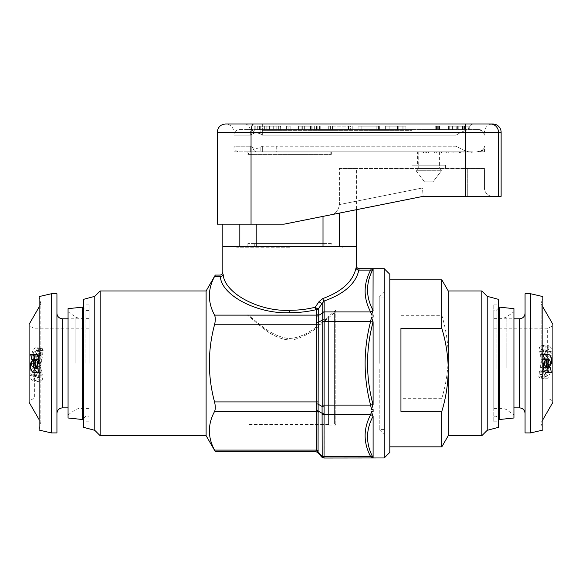 <?xml version="1.0" encoding="UTF-8"?>
<svg xmlns="http://www.w3.org/2000/svg" width="582" height="582" viewBox="0 0 582 582"><rect width="100%" height="100%" fill="white"/><g stroke="black" fill="none" stroke-linecap="round" stroke-linejoin="round"><path stroke-width="0.44" stroke-dasharray="2.91 2.18" d="M405.901 126.207L385.349 126.207L405.901 126.207L405.901 129.546L385.349 129.546L405.901 129.546M402.126 126.207L389.125 126.207L402.126 126.207L402.126 129.546L389.125 129.546L402.126 129.546M403.872 126.207L403.872 129.546M397.361 126.207L397.361 129.546M385.349 126.207L385.349 129.546L385.349 126.207M387.052 126.207L387.052 129.546M389.125 126.207L389.125 129.546L389.125 126.207M398.037 126.207L398.037 129.546M403.893 126.207L403.893 129.546M398.19 126.207L398.19 129.546M397.419 126.207L397.419 129.546M280.509 126.207L254.094 126.207L280.509 126.207L280.509 129.546L254.094 129.546L280.509 129.546M273.685 126.207L260.743 126.207L273.685 126.207L273.685 129.546L260.743 129.546L273.685 129.546M280.298 126.207L280.298 129.546M269.422 126.207L269.422 129.546M266.825 126.207L266.825 129.546M264.643 126.207L264.643 129.546M254.203 126.207L254.203 129.546M254.094 126.207L254.094 129.546M255.789 126.207L255.789 129.546M257.731 126.207L257.731 129.546M259.477 126.207L259.477 129.546M274.973 126.207L274.973 129.546M276.814 126.207L276.814 129.546M278.349 126.207L278.349 129.546M260.743 126.207L260.743 129.546M267.058 126.207L267.058 129.546M288.083 126.207L288.083 129.546L290.156 129.546L286.38 129.546L288.083 129.546L288.083 126.207L290.156 126.207L290.156 129.546L290.156 126.207L286.38 126.207L286.38 129.546L286.38 126.207L288.083 126.207M311.195 126.207L298.544 126.207L311.195 126.207L311.195 129.546L320.769 129.546L298.544 129.546L311.195 129.546M320.769 126.207L320.769 129.546L320.769 126.207M310.286 126.207L312.083 126.207L312.112 129.546L312.083 126.207L310.286 126.207L310.286 129.546M316.506 126.207L316.506 129.546M315.939 126.207L315.939 129.546M311.028 126.207L311.028 129.546M304.641 126.207L304.641 129.546M302.32 126.207L302.32 129.546M310.519 126.207L310.519 129.546M314.324 126.207L314.324 129.546M316.324 126.207L316.324 129.546M317.845 126.207L317.845 129.546M320.078 126.207L320.078 129.546M319.627 126.207L319.627 129.546M316.703 126.207L316.703 129.546M310.613 126.207L310.613 129.546M302.014 126.207L302.014 129.546M298.544 126.207L298.544 129.546M301.891 126.207L301.891 129.546M350.437 126.207L328.743 126.207L350.437 126.207L350.437 129.546L352.226 129.546L328.743 129.546L350.437 129.546M352.226 126.207L352.226 129.546L352.226 126.207M350.146 126.207L350.146 129.546M348.451 126.207L348.451 129.546L348.451 126.207M332.686 126.207L332.686 129.546M330.358 126.207L330.358 129.546M328.743 126.207L328.743 129.546L328.743 126.207M330.416 126.207L330.416 129.546M332.511 126.207L332.511 129.546L332.511 126.207M348.705 126.207L348.705 129.546M378.467 126.207L361.866 126.207L377.121 126.207L377.143 129.546L379.355 129.546L358.097 129.546L377.143 129.546L377.121 126.207L379.355 126.207L379.355 129.546L379.355 126.207L361.866 126.207L361.866 129.546L361.866 126.207L376.183 126.207L376.183 129.546L376.183 126.207L378.467 126.207L378.467 129.546M361.866 126.207L361.866 129.546L361.866 126.207M377.121 126.207L377.121 129.546L377.143 126.207L379.355 126.207L358.097 126.207L358.097 129.546L358.097 126.207L377.143 126.207M525.066 432.913L525.066 293.75M547.982 364.987L547.044 366.391L547.48 370.727C546.811 375.405 545.239 378.009 542.759 378.54L540.292 376.205L539.092 377.849L538.736 375.95L539.812 374.415L539.616 370.843C539.82 367.358 540.707 364.856 542.271 363.335L543.755 362.746L545.232 363.335L546.316 364.674L547.4 363.001L547.982 364.987L550.87 365.052L549.932 366.514L550.376 371.025C549.706 375.877 548.135 378.555 545.654 379.049L542.351 378.511L545.654 379.049L543.188 376.598L541.988 378.278L541.624 376.321L542.708 374.75L542.511 371.069C542.708 367.489 543.595 364.907 545.167 363.335L546.644 362.724L548.128 363.335L549.212 364.725L550.288 362.993L550.87 365.052M530.631 432.913L530.631 293.75M552.9 402.3L552.9 324.37M547.335 363.335L547.335 328.823L547.335 363.335M541.158 363.335L541.158 304.03L541.158 363.335M542.082 351.382C541.835 347.41 542.642 345.337 544.512 345.155C546.382 345.381 547.655 347.33 548.331 351.011L547.858 354.605C549.335 354.882 550.186 353.878 550.39 351.601L549.008 349.484L548.637 345.693C550.274 346.174 551.372 347.985 551.947 351.121C551.991 356.286 550.507 358.628 547.502 358.156C544.788 358.636 542.977 356.373 542.082 351.382L539.194 351.724C538.939 347.861 539.747 345.861 541.616 345.723L544.512 345.155L541.616 345.723C543.486 345.977 544.759 347.883 545.436 351.455L548.331 351.011M545.436 351.455L544.963 354.911C546.447 355.195 547.291 354.242 547.502 352.052L546.112 349.986L545.741 346.326C547.378 346.836 548.484 348.596 549.052 351.623C549.095 356.57 547.611 358.81 544.614 358.33L547.989 358.134L544.614 358.33C541.893 358.788 540.089 356.584 539.194 351.724M542.882 419.651L541.158 422.634L542.882 430.083L542.882 296.58L541.158 304.03L542.882 307.012M493.805 363.335L493.805 318.798L493.805 363.335M513.935 358.206L513.935 414.879L513.935 358.206M496.126 368.595L496.126 310.453L496.126 368.595M499.429 307.143L499.429 419.52M513.935 308.671L513.935 417.992M493.805 358.847L493.805 408.418L493.805 358.847M493.805 368.595L493.805 310.453L493.805 368.595M89.141 363.335L89.141 304.888L89.141 363.335M56.934 293.75L56.934 432.913M51.369 293.75L51.369 432.913M39.118 307.012L40.842 304.03L40.842 363.335L40.842 304.03L39.118 296.58L39.118 430.083L40.842 422.634L40.842 363.335L40.842 422.634L39.118 419.651M29.1 324.37L29.1 402.3M39.489 355.595C39.292 359.174 38.405 361.757 36.833 363.335L35.357 363.939L33.872 363.335L32.788 361.939L31.712 363.677L31.13 361.611L32.068 360.149L31.624 355.638C32.294 350.786 33.865 348.109 36.346 347.614L39.649 348.152L41.708 350.459L42.908 348.814L43.264 350.713L42.188 352.248L42.384 355.828C42.18 359.305 41.293 361.808 39.729 363.335L38.245 363.917L36.768 363.335L35.684 361.989L34.6 363.663L34.018 361.684L34.956 360.273L34.52 355.937C35.189 351.259 36.761 348.654 39.241 348.123L36.346 347.614L38.812 350.066L40.013 348.385L40.376 350.342L39.292 351.914L39.489 355.595L42.384 355.828M39.918 375.281C40.165 379.253 39.358 381.334 37.488 381.508C35.618 381.283 34.345 379.333 33.669 375.652L34.142 372.058C32.665 371.782 31.814 372.786 31.61 375.063L32.992 377.18L33.363 380.977C31.726 380.49 30.628 378.686 30.053 375.55C30.009 370.378 31.493 368.035 34.498 368.508C37.212 368.035 39.023 370.29 39.918 375.281L42.806 374.939C43.061 378.802 42.253 380.803 40.384 380.941C38.514 380.686 37.241 378.78 36.564 375.208L37.037 371.752C35.553 371.469 34.709 372.422 34.498 374.612L35.888 376.678L36.259 380.337C34.622 379.828 33.516 378.067 32.948 375.041C32.905 370.094 34.389 367.853 37.386 368.333C40.107 367.882 41.911 370.079 42.806 374.939M37.939 381.465L40.871 380.897L37.939 381.465M34.011 368.53L37.386 368.333L34.011 368.53M29.1 363.335L29.1 325.607L29.1 363.335M34.665 363.335L34.665 397.848L34.665 363.335M68.065 417.992L68.065 308.671M85.874 363.335L85.874 310.453L85.874 363.335M82.571 419.52L82.571 307.143M498.352 421.543L498.352 304.888L498.352 421.543M493.805 305.121L493.805 421.783L493.805 305.121M498.352 299.315L498.352 427.348M487.214 296.333L487.214 430.331M481.852 290.971L481.852 435.692M389.802 355.798L389.802 446.831L389.802 355.798M400.94 398.292L400.94 315.32L400.94 398.292L441.825 398.292L441.825 446.831M448.249 290.971L448.249 435.692M501.131 196.338L423.201 196.338L284.045 224.172L239.82 224.172L239.82 246.441L222.811 246.441L356.402 246.441L239.82 246.441L339.393 246.441L339.393 213.099L284.045 224.172L217.246 224.172M289.61 247.255L236.998 247.255L289.61 247.255M373.106 458.027L371.491 457.954L373.011 457.554C365.729 443.637 365.729 429.916 373.011 416.385L371.491 411.721L370.603 414.755C363.306 428.607 363.306 442.531 370.603 456.535L324.159 456.535L324.05 457.307A2.786 2.568 24.6 0 1 322.079 456.404L318.07 451.778C317.707 452.811 317.707 452.811 318.07 451.778L318.252 308.94A2.786 2.408 180 0 1 316.288 309.646L316.288 450.104L214.532 450.104C207.672 437.315 207.672 424.46 214.532 411.539C215.536 409.321 215.536 406.105 214.532 401.9C207.665 376.154 207.665 350.444 214.532 324.771C215.536 320.573 215.536 317.357 214.532 315.124C207.672 302.334 207.672 289.48 214.532 276.559L220.374 276.559C219.916 274.58 219.916 274.58 220.374 276.559A2.786 2.401 -9.9 0 0 223.146 274.151C222.71 271.678 222.71 271.678 223.146 274.151C223.91 292.848 258.597 311.719 289.61 310.308L289.61 312.716C298.85 312.701 307.747 311.683 316.288 309.646A2.786 1.04 -103.5 0 1 315.218 307.238C307.02 309.268 298.479 310.293 289.61 310.308M220.374 276.559C221.167 295.256 257.309 314.127 289.61 312.716M370.603 270.135C363.306 283.987 363.306 297.911 370.603 311.916L371.491 314.942L373.011 310.286C365.729 296.682 365.729 282.954 373.011 269.11A2.786 2.335 -153.3 0 1 370.603 270.135L358.839 270.135A2.786 2.401 9.9 0 1 356.068 267.72C356.511 265.247 356.511 265.247 356.068 267.72C353.194 281.215 342.092 291.502 322.777 298.573A2.786 1.331 71.7 0 0 324.159 300.989C344.282 293.91 355.842 283.623 358.839 270.135L359.189 268.644M324.05 406.913A2.786 0.444 9.3 0 1 322.079 406.462L322.195 455.822A2.786 2.408 -0 0 0 324.159 456.535L324.159 300.989L318.252 308.94A2.786 0.655 -144.4 0 1 315.218 307.238L319.001 301.665L322.777 298.573M373.011 269.11L371.491 268.709L373.106 268.644M371.491 314.942L373.106 314.942L373.106 317.103L373.106 314.942L373.106 317.103L371.491 317.103L370.603 321.555C363.306 349.258 363.306 377.114 370.603 405.108L371.491 409.561L373.106 409.561L373.106 411.721L371.491 411.721M318.252 450.81A2.786 2.408 180 0 0 316.288 450.104L315.691 451.596M83.648 363.335L83.648 304.888L83.648 363.335M83.648 299.315L83.648 427.348M389.802 452.396L389.802 274.268M94.786 296.333L94.786 430.331M100.148 290.971L100.148 435.692M206.115 290.971L206.115 435.692M214.532 276.559L215.289 275.068M384.236 268.702L384.236 457.961M373.106 416.195L373.106 457.736M373.106 411.721L373.106 409.561L373.106 411.721M371.491 409.561L373.011 404.505C365.729 376.991 365.729 349.542 373.011 322.159L373.106 404.876M373.106 321.795L371.491 317.103M373.106 268.928L373.106 310.468M324.05 312.941A2.786 2.124 14.3 0 0 322.079 313.385L322.195 405.108L322.079 406.462L318.07 404.148A2.786 0.444 -170.7 0 0 316.106 403.697M318.07 451.778A2.786 2.568 -155.4 0 0 316.106 450.875M324.05 413.729A2.786 2.124 -14.3 0 1 322.079 413.278L318.07 410.965A2.786 2.124 165.7 0 0 316.106 410.514M324.05 319.758A2.786 0.444 -9.3 0 0 322.079 320.202L318.07 322.523A2.786 0.444 170.7 0 1 316.106 322.966M319.001 301.665A2.786 0.749 34.8 0 0 322.195 303.368L322.079 313.385L318.07 315.699A2.786 2.124 -165.7 0 1 316.106 316.15M373.011 457.554A2.786 2.335 153.3 0 0 370.603 456.535M373.011 416.385A2.786 2.335 -153.3 0 0 370.603 414.755L324.159 414.755A2.786 2.408 0 0 1 322.195 414.049M373.011 404.505L370.603 405.108L322.195 405.108M373.011 322.159L370.603 321.555L322.195 321.555M373.011 310.286A2.786 2.335 153.3 0 1 370.603 311.916L324.159 311.916A2.786 2.408 0 0 0 322.195 312.621M289.61 246.441L345.272 246.441L289.61 246.441M400.94 315.32L441.825 315.32C445.95 328.932 448.089 342.754 448.249 356.802C448.06 371.025 445.921 384.855 441.825 398.292M441.825 279.833L441.825 315.32M400.94 411.343L400.94 328.372M32.999 358.672L32.803 355.697C33.254 352.379 34.331 350.553 36.011 350.233L39.154 350.684L36.011 350.233L37.837 351.535L32.999 358.672L35.888 358.847L35.691 355.98L32.803 355.697M38.317 353.405L38.31 355.515C38.041 358.978 37.066 360.898 35.386 361.298L33.691 360.273L38.317 353.405L41.206 353.703L41.206 355.755L38.31 355.515M38.267 375.208C38.361 376.932 37.961 377.762 37.073 377.703C36.135 377.74 35.524 376.838 35.233 375.012C35.131 373.273 35.524 372.393 36.411 372.349C37.357 372.378 37.983 373.331 38.267 375.208L41.162 374.844C41.249 376.518 40.849 377.318 39.969 377.252L37.073 377.703L39.969 377.252C39.03 377.267 38.419 376.394 38.121 374.619L35.233 375.012M38.121 374.619C38.026 372.938 38.419 372.087 39.3 372.058L36.31 372.356L39.3 372.058C40.253 372.102 40.871 373.026 41.162 374.844M35.691 355.98C36.149 352.772 37.219 351.004 38.907 350.662L40.725 351.906L37.837 351.535M40.725 351.906L35.888 358.847M41.206 355.755C40.929 359.109 39.954 360.978 38.281 361.364L35.386 361.298M38.281 361.364L36.586 360.382L33.691 360.273M36.586 360.382L41.206 353.703M34.665 359.472L36.775 359.574C35.72 362.084 35.72 364.587 36.775 367.089L36.39 367.089C34.28 365.867 33.894 363.626 35.24 360.345L33.225 367.184M39.001 372.058L42.006 372.087L40.209 367.104L38.121 367.097L38.121 359.567L38.507 359.567C40.485 360.782 40.856 363.037 39.612 366.34C42.712 364.587 42.188 354.191 38.921 354.613L36.979 354.634M34.52 355.937L31.624 355.638M34.956 360.273L32.068 360.149M41.708 350.459L38.812 350.066M42.908 348.814L40.013 348.385M43.264 350.713L40.376 350.342M42.188 352.248L39.292 351.914M38.245 363.917L35.357 363.939M35.684 361.989L32.788 361.939M34.6 363.663L31.712 363.677M34.018 361.684L31.13 361.611M36.564 375.208L33.669 375.652M37.037 371.752L34.142 372.058M34.498 374.612L31.61 375.063M35.888 376.678L32.992 377.18M36.259 380.337L33.363 380.977M32.948 375.041L30.053 375.55M35.24 360.345L32.345 360.229M42.006 372.087L39.11 372.349M40.209 367.104L37.313 367.227M38.121 367.097L35.233 367.227M38.121 359.567L35.233 359.436M39.612 366.34L36.717 366.434M34.694 359.589L31.799 359.436M36.775 359.574L35.269 359.501M36.775 367.089L35.262 367.162M56.934 363.335L56.934 313.232L56.934 363.335M552.9 363.335L552.9 401.056L552.9 363.335M547.4 363.001L550.288 362.993M547.044 366.391L549.932 366.514M547.48 370.727L550.376 371.025M540.292 376.205L543.188 376.598M539.092 377.849L541.988 378.278M538.736 375.95L541.624 376.321M539.812 374.415L542.708 374.75M539.616 370.843L542.511 371.069M543.755 362.746L546.644 362.724M546.316 364.674L549.212 364.725M540.794 372.96L540.794 370.909C541.071 367.555 542.046 365.685 543.719 365.3L545.414 366.282L540.794 372.96L543.683 373.258L543.69 371.149C543.959 367.693 544.934 365.765 546.614 365.372L548.309 366.391L543.683 373.258M546.112 367.817L546.309 370.69C545.851 373.891 544.781 375.666 543.093 376.008L545.989 376.438L544.163 375.128L549.001 367.991L549.197 370.967C548.746 374.291 547.669 376.11 545.989 376.438L543.093 376.008L541.275 374.764L546.112 367.817L549.001 367.991M546.309 370.69L549.197 370.967M541.275 374.764L544.163 375.128M540.794 370.909L543.69 371.149M543.719 365.3L546.614 365.372M545.414 366.282L548.309 366.391M544.963 354.911L547.858 354.605M547.502 352.052L550.39 351.601M546.112 349.986L549.008 349.484M545.741 346.326L548.637 345.693M549.052 351.623L551.947 351.121M540.838 351.819C540.751 350.146 541.151 349.346 542.031 349.411C542.97 349.396 543.581 350.277 543.879 352.052C543.974 353.725 543.581 354.576 542.7 354.605C541.747 354.569 541.129 353.638 540.838 351.819L543.734 351.463C543.639 349.731 544.039 348.902 544.927 348.96C545.865 348.924 546.476 349.826 546.767 351.659C546.869 353.39 546.476 354.278 545.589 354.314C544.643 354.285 544.017 353.332 543.734 351.463M541.769 349.433L544.927 348.96L541.769 349.433M542.817 354.598L545.69 354.307L542.817 354.598M543.879 352.052L546.767 351.659M547.335 367.191L545.225 367.089C546.28 364.579 546.28 362.077 545.225 359.574L546.738 359.501M545.225 367.089L546.731 367.162M545.225 359.574L545.61 359.581C547.72 360.796 548.106 363.044 546.76 366.318L549.655 366.434M546.76 366.318L548.775 359.48M542.999 354.613L539.994 354.584L542.89 354.314M539.994 354.584L541.791 359.56L544.687 359.436M541.791 359.56L546.767 359.436M543.879 359.567L543.879 367.097L546.767 367.227M543.879 367.097L543.493 367.097C541.515 365.889 541.144 363.626 542.388 360.331L545.283 360.229M542.388 360.331C539.288 362.077 539.812 372.473 543.079 372.051L545.021 372.029M547.306 367.075L550.201 367.227M328.575 425.122L335.807 425.122L334.599 423.907L334.599 312.716L335.807 310.228L335.807 425.122L335.807 310.228L328.575 316.39L328.575 425.122L328.575 317.125C318.536 324.749 306.438 337.407 289.61 338.491C271.292 337.087 258.401 322.77 247.859 314.753L247.859 315.582C258.852 323.767 272.805 340.71 292.571 339.961C311.377 335.785 324.196 320.864 334.599 312.716L334.599 423.907L247.859 423.907M328.575 363.335L328.575 316.39L328.575 317.125L328.575 316.39L335.807 310.228L334.599 312.716C323.803 320.871 309.988 337.96 289.61 340.15C271.117 338.469 258.437 323.657 247.859 315.582L247.859 314.753C257.862 322.493 270.033 335.516 287.246 338.382C305.012 338.971 318.048 325.04 328.575 317.125L328.575 363.335M379.231 369.308L379.231 429.574L379.231 369.308M384.236 363.335L384.236 292.084L384.236 363.335M384.236 357.355L384.236 429.574L384.236 357.355M379.231 363.335L379.231 297.089L379.231 363.335M439.345 151.807L439.345 164.051L418.196 164.051L418.262 168.511L416.094 170.737L424.54 181.868L432.993 181.868L441.447 170.737L432.993 181.868L424.54 181.868L432.993 181.868L424.54 181.868L416.094 170.737L441.447 170.737L416.094 170.737L418.262 168.511L439.279 168.511L439.345 164.051L439.279 168.511L418.262 168.511L418.196 151.807L439.345 151.807L418.196 151.807M239.508 129.546L256.473 129.546L239.508 129.546A5.565 5.565 0 0 0 233.942 135.111L233.942 132.325L250.653 132.325L233.942 132.325C233.447 127.254 230.668 124.475 225.598 123.973L244.811 123.973A8.352 5.842 -90 0 1 250.653 132.325L456.041 132.325L250.653 132.325L250.653 135.111L233.942 135.111L250.653 135.111L252.908 133.707L250.653 135.111L250.653 132.325A8.352 5.842 90 0 0 244.811 123.973L262.337 123.973L262.337 132.325L262.337 123.973L473.566 123.973L456.041 123.973L456.041 132.325L460.973 132.325L456.041 135.111L262.337 135.111L456.041 135.111L465.549 130.346L470.103 129.546L465.549 130.346L460.973 132.325L456.041 132.325L456.041 123.973L465.549 123.973L465.549 132.325L501.131 132.325M445.47 165.172L412.071 165.172L445.47 165.172L445.47 168.511L412.071 168.511L445.47 168.511M412.071 165.172L412.071 168.511M478.87 129.546L476.556 129.546L478.87 129.546C481.459 129.684 483.227 130.965 484.159 133.387L484.435 135.111L484.435 132.325L483.387 132.325C482.245 130.717 479.968 129.786 476.556 129.546L470.103 129.546L476.556 129.546C479.961 129.786 482.238 130.71 483.387 132.325L484.435 135.111L483.387 132.325L484.435 132.325A8.352 8.352 0 0 1 492.779 123.973L490.284 123.973A8.352 8.25 90 0 1 498.534 132.325L498.534 196.338M356.402 168.511L339.393 168.511L339.393 204.588C338.491 210.72 335.501 214.154 330.416 214.896L339.393 213.099L330.416 214.896C335.479 214.176 338.469 210.735 339.393 204.588L422.379 187.993L423.201 196.338L492.779 196.338L423.201 196.338L422.379 187.993L484.435 187.993A8.352 8.352 0 0 0 492.779 196.338A8.352 8.352 0 0 1 484.435 187.993L422.379 187.993L339.393 204.588L339.393 168.511L356.402 168.511L356.402 209.702L330.416 214.896L423.201 196.338M251.046 224.172L251.046 132.325L465.549 132.325L465.549 196.338M417.636 165.172L439.905 165.172L417.636 165.172L417.636 151.807L439.905 151.807L417.636 151.807M439.905 165.172L439.905 151.807M331.354 243.56L324.923 243.56L324.923 246.441L331.354 246.441L247.859 246.441L324.923 246.441L324.923 243.56L331.354 243.56L331.354 246.441M254.29 243.56L254.29 246.441L254.29 243.56L247.859 243.56L324.923 243.56L254.29 243.56M239.82 224.172L284.045 224.172L339.393 213.099M253.534 123.973C252.021 124.395 251.191 127.182 251.046 132.325L217.246 132.325M256.211 224.172L256.211 246.441M323.01 216.38L323.01 246.441M260.154 133.853C257.55 132.747 255.134 132.696 252.908 133.707C255.127 132.696 257.542 132.747 260.154 133.853L262.337 135.111L260.154 133.853L260.154 129.546L256.473 129.546L470.103 129.546L260.154 129.546L260.154 133.853M484.435 187.993L484.435 168.511L467.732 168.511L484.435 168.511L484.435 187.993A8.352 8.352 0 0 0 492.779 196.338M339.393 168.511L467.732 168.511L339.393 168.511M464.429 126.207L469.776 126.207L464.429 126.207L464.429 129.546L464.429 126.207M469.776 126.207L469.776 129.546L469.776 126.207M465.564 126.207L465.549 130.346L465.564 126.207M469.157 126.207L469.157 129.546L469.157 126.207M457.648 126.207L462.996 126.207L457.648 126.207L457.648 129.546L463.818 129.546L457.648 129.546L457.648 126.207L458.776 126.207L458.776 129.546L458.776 126.207L458.776 129.546L458.776 126.207L463.818 126.207L457.648 126.207L457.648 129.546L457.648 126.207M462.996 126.207L462.996 129.546L462.996 126.207M462.377 126.207L462.377 129.546L462.377 126.207M455.08 129.546L448.606 129.546L456.208 129.546L452.41 129.546L455.08 129.546L455.08 126.207L452.418 126.207L452.418 129.546L452.418 126.207L449.733 126.207L449.733 129.546L449.733 126.207L452.403 126.207L452.403 129.546L448.606 129.546L456.208 129.546L452.41 129.546L452.41 126.207L455.08 126.207L455.08 129.546M452.41 126.207L448.606 126.207L448.606 129.546L448.606 126.207L452.41 126.207L452.41 129.546L452.403 126.207L456.208 126.207L456.208 129.546L456.208 126.207L449.733 126.207L452.403 126.207L452.41 129.546L452.41 126.207L448.606 126.207L452.41 126.207M458.842 126.207L458.842 129.546M462.683 126.207L462.683 129.546L462.683 126.207M463.818 126.207L463.818 129.546L463.818 126.207M462.617 126.207L462.617 129.546M458.776 126.207L458.776 129.546L458.776 126.207M436.471 126.207L439.672 126.207L436.471 126.207L436.471 129.546L435.212 129.546L439.672 129.546L435.212 129.546L436.471 129.546L436.471 126.207L439.381 126.207L439.381 129.546L439.381 126.207L438.282 126.207L438.282 129.546L438.282 126.207L439.672 126.207L439.672 129.546L439.672 126.207L437.7 126.207L437.7 129.546L437.7 126.207L436.311 126.207L436.311 129.546L436.311 126.207L435.212 126.207L435.212 129.546L435.212 126.207L436.471 126.207M262.176 130.659L412.071 130.659L262.176 130.659L262.176 129.546L412.071 129.546L245.08 129.546L262.176 129.546L262.176 130.659M412.071 130.659L412.071 129.546L412.071 130.659M439.279 168.511L441.447 170.737L439.279 168.511M476.753 151.807L484.435 151.807L476.753 151.807C481.889 151.131 484.45 149.276 484.435 146.242C484.442 149.29 481.881 151.145 476.753 151.807M446.314 151.807L434.623 151.807L448.351 151.807L441.498 151.807L446.314 151.807L446.314 152.921L436.66 152.921L441.476 152.921L441.491 151.807L434.623 151.807L448.351 151.807L441.498 151.807L441.498 152.921L448.351 152.921L448.351 151.807L448.351 152.921L434.623 152.921L434.623 151.807L434.623 152.921L446.314 152.921L441.505 152.921L441.505 151.807L441.505 152.921L436.66 152.921L436.66 151.807L436.66 152.921L441.476 152.921L441.476 151.807L441.491 152.921L448.351 152.921L441.498 152.921L441.498 151.807L441.476 152.921L434.623 152.921L446.314 152.921L446.314 151.807M450.948 152.921L462.086 152.921L450.948 152.921L450.948 151.807L462.086 151.807L450.948 151.807L460.602 151.807L450.948 151.807L450.948 152.921L452.992 152.921L452.992 151.807L452.992 152.921L460.602 152.921L450.948 152.921L450.948 151.807L450.948 152.921M459.926 152.921L459.926 151.807M462.086 152.921L462.086 151.807L462.086 152.921M460.042 152.921L460.042 151.807L460.042 152.921M453.109 152.921L453.109 151.807M452.992 152.921L452.992 151.807L452.992 152.921M459.489 152.921L459.489 151.807L459.489 152.921M460.602 152.921L460.602 151.807L460.602 152.921M463.199 152.921L472.846 152.921L463.199 152.921L463.199 151.807L472.846 151.807L463.199 151.807L463.199 152.921M465.236 152.921L465.236 151.807L465.236 152.921M471.733 152.921L471.733 151.807L471.733 152.921M472.846 152.921L472.846 151.807L472.846 152.921M426.577 152.921L421.092 152.921L428.767 152.921L426.577 152.921L426.577 151.807L428.512 151.807L421.092 151.807L428.767 151.807L421.092 151.807L428.512 151.807L426.577 151.807L426.577 152.921L428.767 152.921L428.767 151.807L428.767 152.921L423.58 152.921L423.58 151.807L423.58 152.921L421.092 152.921L421.092 151.807L421.092 152.921L423.289 152.921L423.289 151.807L423.289 152.921L425.224 152.921L425.224 151.807L425.224 152.921L428.512 152.921L428.512 151.807L428.512 152.921L426.577 152.921M247.859 154.339L331.354 154.339L247.859 154.339L247.859 151.807L274.624 151.807L247.859 151.807M304.597 151.807L469.077 151.807L465.549 151.167L456.041 146.242L302.967 146.242L302.967 151.807L276.246 151.807L276.246 146.242L262.337 146.242L260.154 147.501C257.55 148.606 255.134 148.657 252.908 147.646L250.653 146.242L252.908 147.646C255.127 148.657 257.542 148.606 260.154 147.501L262.337 146.242L276.246 146.242L276.246 151.807L330.802 151.807L302.967 151.807L304.597 151.807L302.967 151.807L302.967 146.242L276.246 146.242L456.041 146.242L465.549 151.167L469.077 151.807L304.597 151.807M331.354 154.339L331.354 151.807M233.942 151.807L250.653 151.807L233.942 151.807L233.942 146.242L250.653 146.242L233.942 146.242A5.565 5.565 0 0 0 239.508 151.807L256.473 151.807L239.508 151.807M248.419 154.339L330.802 154.339L248.419 154.339L248.419 151.807M330.802 154.339L330.802 151.807M256.473 151.807L260.154 151.807L256.473 151.807A5.565 3.681 -90 0 1 252.908 147.646A5.565 3.681 90 0 0 256.473 151.807M467.724 151.807L250.653 151.807L467.724 151.807M519.5 318.798L519.5 407.866M502.957 367.817L502.957 318.245L502.957 367.817M506.151 367.919L506.151 317.241L506.151 367.919M62.5 407.866L62.5 318.798M79.043 363.335L79.043 318.245L79.043 363.335M75.849 363.335L75.849 317.241L75.849 363.335M318.252 314.418A2.786 2.408 180 0 1 316.288 315.124L214.532 315.124M214.532 411.539L316.288 411.539A2.786 2.408 180 0 1 318.252 412.245M318.252 401.9L214.532 401.9M214.532 324.771L318.252 324.771M322.195 455.822L322.079 456.404M36.39 367.089L33.501 367.227M545.61 359.581L548.499 359.436M252.908 133.707A5.565 3.681 -90 0 1 256.473 129.546A5.565 3.681 90 0 0 252.908 133.707M468.023 129.706A8.352 5.842 -90 0 1 473.566 123.973A8.352 5.842 90 0 0 468.023 129.706M262.337 135.111L262.337 132.325L262.337 135.111M456.041 135.111L456.041 132.325L456.041 135.111M467.732 168.511L467.732 196.338L467.732 168.511M252.537 130.659L252.537 129.546L252.537 130.659M250.653 151.807L250.653 146.242L250.653 151.807M260.154 147.501L260.154 151.807L260.154 147.501M465.549 151.167L465.549 151.807L465.549 151.167M262.337 151.807L262.337 146.242L262.337 151.807M456.041 151.807L456.041 146.242L456.041 151.807M493.805 328.823L547.335 328.823L552.9 325.607M493.805 407.866L513.935 407.866M493.805 408.418L502.957 408.418L506.151 409.43L513.935 414.879M493.805 318.245L502.957 318.245L506.151 317.241L513.935 311.785M493.805 416.21L496.126 416.21L498.352 418.443M89.141 318.798L68.065 318.798M89.141 397.848L34.665 397.848L29.1 401.056M89.141 318.245L79.043 318.245L75.849 317.241L68.065 311.785M89.141 408.418L79.043 408.418L75.849 409.43L68.065 414.879M89.141 310.453L85.874 310.453L83.648 308.227M493.805 304.888L498.352 304.888M236.998 247.255L233.942 246.441M89.141 421.783L83.648 421.783M89.141 304.888L83.648 304.888M342.216 247.255L345.272 246.441M493.805 421.783L498.352 421.783M83.648 418.443L85.874 416.21L89.141 416.21M89.141 328.823L34.665 328.823L29.1 325.607M89.141 407.866L68.065 407.866M498.352 308.227L496.126 310.453L493.805 310.453M493.805 397.848L547.335 397.848L552.9 401.056M493.805 318.798L513.935 318.798M328.575 424.562L247.859 424.562M384.236 429.574L379.231 429.574L384.236 434.579M384.236 297.089L379.231 297.089L384.236 292.084M247.859 243.56L247.859 246.441M245.08 130.659L245.08 129.546M484.435 151.807L484.435 146.242C483.664 151.691 479.117 152.069 478.87 151.807"/><path stroke-width="0.87" d="M530.631 293.75L525.066 293.75L525.066 432.913L530.631 432.913L530.631 293.75L542.882 296.58L542.882 430.083L530.631 432.913M542.882 307.012L552.9 324.37L552.9 402.3L542.882 419.651M543.457 367.097L546.389 367.227C545.225 366.995 544.607 365.7 544.519 363.335L545.283 360.229L543.537 363.335C542.722 368.384 543.537 371.389 545.974 372.349L551.387 372.342L550.201 367.227L548.12 367.227L548.906 363.335L548.12 359.436L548.499 359.436C549.706 359.669 550.368 360.971 550.507 363.335L549.655 366.434L551.489 363.335C552.085 358.286 551.03 355.282 548.324 354.322L542.89 354.314L544.687 359.436L546.767 359.436L546.12 363.335L546.767 367.227L543.188 367.053M499.429 419.52L499.429 307.143L513.935 308.671L513.935 417.992L499.429 419.52L498.352 418.443M51.369 432.913L56.934 432.913L56.934 293.75L51.369 293.75L51.369 432.913L39.118 430.083L39.118 296.58L51.369 293.75M39.118 419.651L29.1 402.3L29.1 324.37L39.118 307.012M38.543 359.567L35.611 359.436C36.775 359.669 37.394 360.971 37.481 363.335L36.717 366.434L38.463 363.335C39.278 358.279 38.463 355.275 36.026 354.314L30.613 354.322L31.799 359.436L33.88 359.436L33.094 363.335L33.88 367.227L33.501 367.227C32.294 366.995 31.632 365.692 31.493 363.335L32.345 360.229L30.511 363.335C29.915 368.384 30.97 371.389 33.676 372.349L39.11 372.349L37.313 367.227L35.233 367.227L35.88 363.335L35.233 359.436L38.812 359.618M82.571 307.143L82.571 419.52L68.065 417.992L68.065 308.671L82.571 307.143L83.648 308.227M487.214 296.333L487.214 430.331L498.352 427.348L498.352 299.315L487.214 296.333L481.852 290.971L448.249 290.971L441.825 279.833L389.802 279.833M487.214 430.331L481.852 435.692L481.852 290.971M481.852 435.692L448.249 435.692L441.825 446.831L441.825 411.343L400.94 411.343L400.94 328.372L441.825 328.372L441.825 279.833M448.249 435.692L448.249 290.971M384.236 268.702L389.802 274.268L389.802 452.396L384.236 457.961L384.236 268.702L371.491 268.709L373.011 269.11C365.729 283.027 365.729 296.747 373.011 310.286L373.106 268.928M384.236 457.961L323.803 458.027L321.701 457.059L317.801 452.556L315.699 451.588L316.288 450.104L316.288 309.646A2.786 1.04 76.5 0 1 315.218 307.238L319.001 301.665A2.786 0.749 -145.2 0 0 322.195 303.368L324.159 300.989L324.05 457.307A2.786 2.568 -155.4 0 1 322.079 456.404L321.701 457.059L322.195 455.822L322.079 406.462A2.786 0.444 9.3 0 0 324.05 406.913M316.106 403.697A2.786 0.444 -170.7 0 1 318.07 404.148L322.079 406.462L322.195 405.108L322.195 303.368L318.252 308.94A2.786 2.408 180 0 1 316.288 309.646C307.747 311.683 298.85 312.701 289.61 312.716C257.309 314.127 221.167 295.256 220.374 276.559C219.916 274.58 219.916 274.58 220.374 276.559A2.786 2.401 170.1 0 0 223.146 274.151C222.71 271.678 222.71 271.678 223.146 274.151C223.91 292.848 258.597 311.719 289.61 310.308C298.479 310.293 307.02 309.268 315.218 307.238A2.786 0.655 35.6 0 0 318.252 308.94L318.07 451.778C317.707 452.811 317.707 452.811 318.07 451.778A2.786 2.568 24.6 0 0 316.106 450.875M251.046 224.172L251.046 132.325L217.246 132.325L217.246 224.172L284.045 224.172L423.201 196.338L356.402 209.702L356.402 246.441L222.811 246.441L222.811 272.289C222.63 273.969 221.698 274.9 220.025 275.068L215.289 275.068L214.532 276.559C207.672 289.349 207.672 302.204 214.532 315.124C215.536 317.343 215.536 320.558 214.532 324.771C207.665 350.444 207.665 376.154 214.532 401.9C215.536 406.091 215.536 409.306 214.532 411.539C207.672 424.329 207.672 437.184 214.532 450.104L215.289 451.596L214.532 450.104L316.288 450.104A2.786 2.408 0 0 1 318.252 450.81M339.393 213.099L339.393 246.441L356.402 246.441L356.402 265.858C356.584 267.538 357.508 268.469 359.189 268.644L358.839 270.135A2.786 2.401 -170.1 0 1 356.068 267.72C356.511 265.247 356.511 265.247 356.068 267.72C353.194 281.215 342.092 291.502 322.777 298.573L319.001 301.665M373.106 310.468L371.491 314.942L370.603 311.916C363.306 298.057 363.306 284.132 370.603 270.135L371.491 268.709L370.603 270.135L358.839 270.135C355.842 283.623 344.282 293.91 324.159 300.989A2.786 1.331 -108.3 0 1 322.777 298.573M371.491 317.103L373.011 322.159C365.729 349.673 365.729 377.121 373.011 404.505L371.491 409.561L370.603 405.108C363.306 377.405 363.306 349.549 370.603 321.555L371.491 317.103L373.106 317.103L373.106 314.942L371.491 314.942M373.106 404.876L373.106 321.795M371.491 411.721L373.011 416.385C365.729 429.982 365.729 443.71 373.011 457.554L371.491 457.954L370.603 456.535C363.306 442.676 363.306 428.752 370.603 414.755L371.491 411.721L373.106 411.721L373.106 409.561L371.491 409.561M373.106 457.736L373.106 416.195M373.106 457.954L371.491 457.954L370.603 456.535A2.786 2.335 -26.7 0 1 373.011 457.554M359.189 268.644L373.106 268.709M315.691 451.596L215.289 451.596L206.115 435.692L206.115 290.971L215.289 275.068M206.115 290.971L100.148 290.971L100.148 435.692L206.115 435.692M94.786 296.333L83.648 299.315L83.648 427.348L94.786 430.331L94.786 296.333L100.148 290.971M94.786 430.331L100.148 435.692M316.106 410.514A2.786 2.124 165.7 0 1 318.07 410.965L322.079 413.278A2.786 2.124 -14.3 0 0 324.05 413.729M316.106 322.966A2.786 0.444 170.7 0 0 318.07 322.523L322.079 320.202A2.786 0.444 -9.3 0 1 324.05 319.758M316.106 316.15A2.786 2.124 -165.7 0 0 318.07 315.699L322.079 313.385A2.786 2.124 14.3 0 1 324.05 312.941M373.011 416.385A2.786 2.335 26.7 0 0 370.603 414.755L324.159 414.755A2.786 2.408 0 0 1 322.195 414.049M373.011 269.11A2.786 2.335 26.7 0 1 370.603 270.135M373.011 310.286A2.786 2.335 -26.7 0 1 370.603 311.916L324.159 311.916A2.786 2.408 -0 0 0 322.195 312.621M373.011 322.159L370.603 321.555L322.195 321.555M373.011 404.505L370.603 405.108L322.195 405.108M441.825 411.343C445.921 397.906 448.06 384.084 448.249 369.861C448.089 355.813 445.95 341.983 441.825 328.372M36.979 354.634L33.501 354.685L34.694 359.589M33.225 367.184L36.571 372.029L39.001 372.058M33.501 354.685L30.613 354.322M35.269 359.501L33.88 359.436M35.262 367.162L33.88 367.227M546.738 359.501L548.12 359.436M546.731 367.162L548.12 367.227M548.775 359.48L545.429 354.642L542.999 354.613M545.021 372.029L551.387 372.342M548.499 371.978L547.306 367.075M498.534 196.338L498.534 132.325A8.352 8.25 -90 0 0 490.284 123.973L492.779 123.973A8.352 8.352 0 0 1 501.131 132.325L251.046 132.325C251.191 127.182 252.021 124.395 253.534 123.973L490.284 123.973L465.549 123.973L465.549 196.338L501.131 196.338L501.131 132.325M217.246 132.325C217.741 127.254 220.52 124.475 225.598 123.973L253.534 123.973M423.201 196.338L465.549 196.338M239.82 224.172L239.82 246.441L222.811 246.441L222.811 224.172M256.211 224.172L256.211 246.441M323.01 216.38L323.01 246.441M513.935 407.866L519.5 407.866L519.5 318.798C522.883 318.47 524.738 316.615 525.066 313.232M68.065 318.798L62.5 318.798L62.5 407.866C59.117 408.193 57.262 410.048 56.934 413.431M289.61 310.308L289.61 312.716M220.374 276.559L214.532 276.559M214.532 315.124L316.288 315.124A2.786 2.408 180 0 0 318.252 314.418M318.252 324.771L214.532 324.771M214.532 401.9L318.252 401.9M318.252 412.245A2.786 2.408 180 0 0 316.288 411.539L214.532 411.539M318.07 451.778L322.079 456.404M322.195 455.822A2.786 2.408 180 0 0 324.159 456.535L370.603 456.535M36.571 372.029L33.676 372.349M545.429 354.642L548.324 354.322M441.825 446.831L389.802 446.831M83.648 418.443L82.571 419.52M62.5 318.798L60.739 318.514C58.338 317.568 57.072 315.808 56.934 313.232M68.065 407.866L62.5 407.866M498.352 308.227L499.429 307.143M513.935 318.798L519.5 318.798M519.5 407.866C522.883 408.193 524.738 410.048 525.066 413.431"/></g></svg>

